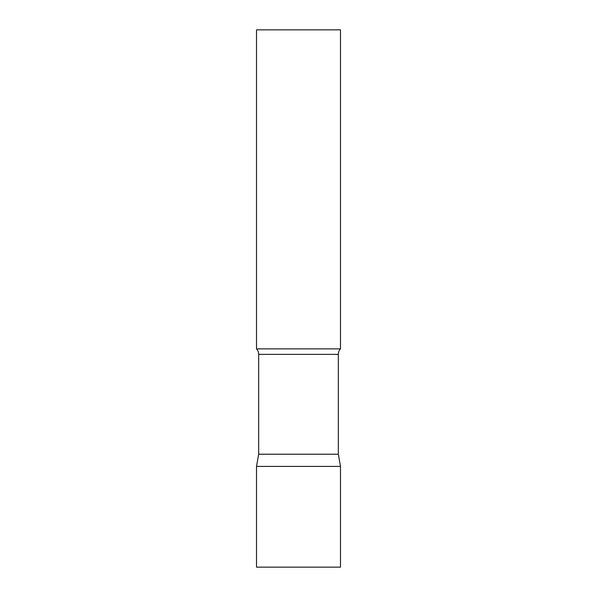 <?xml version="1.0" encoding="UTF-8"?>
<svg xmlns="http://www.w3.org/2000/svg" width="597" height="597" viewBox="0 0 597 597"><rect width="100%" height="100%" fill="white"/><g stroke="black" fill="none" stroke-linecap="round" stroke-linejoin="round"><path stroke-width="0.45" stroke-dasharray="2.98 2.24" d="M298.5 466.406L340.477 466.406L298.5 466.406M256.523 567.15L340.477 567.15M340.477 348.872L256.523 348.872M340.477 29.85L256.523 29.85M338.327 454.22L258.673 454.22M338.327 354.349L258.673 354.349"/><path stroke-width="0.9" d="M340.477 466.406L256.523 466.406L340.477 466.406L340.477 567.15L256.523 567.15L256.523 466.406L258.673 454.22L338.327 454.22L340.477 466.406M338.327 454.22L338.327 354.349A8.059 8.059 0 0 1 340.477 348.872L340.477 29.85L256.523 29.85L256.523 348.872A8.059 8.059 0 0 1 258.673 354.349L338.327 354.349M258.673 454.22L258.673 354.349M256.523 348.872L340.477 348.872"/></g></svg>
